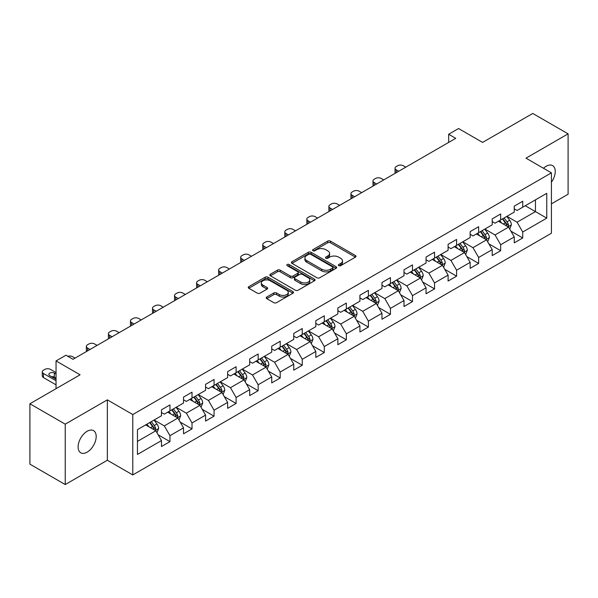 <?xml version="1.0" encoding="UTF-8"?>
<svg xmlns="http://www.w3.org/2000/svg" width="598" height="598" viewBox="0 0 598 598"><rect width="100%" height="100%" fill="white"/><g stroke="black" fill="none" stroke-linecap="round" stroke-linejoin="round"><path stroke-width="0.9" d="M338.752 265.647A1.375 0.792 0 0 0 340.696 265.647L355.436 257.14A1.958 1.136 0 0 0 356.012 256.34A1.958 1.136 0 0 0 355.436 255.54L330.462 241.121A1.958 1.136 0 0 0 327.689 241.121L312.948 249.628A1.375 0.792 0 0 0 312.552 250.188A1.375 0.792 0 0 0 312.948 250.749A1.375 0.792 0 0 0 314.892 250.749L316.798 249.65A6.279 3.625 0 0 1 325.678 249.65L327.764 250.854A6.279 3.625 0 0 1 329.603 253.417A6.279 3.625 0 0 1 327.764 255.981L325.85 257.08A1.375 0.792 0 0 0 325.454 257.641A1.375 0.792 0 0 0 325.85 258.201A1.375 0.792 0 0 0 327.794 258.201L329.7 257.103A6.279 3.625 0 0 1 338.58 257.103L340.666 258.299A6.279 3.625 0 0 1 342.505 260.863A6.279 3.625 0 0 1 340.666 263.426L338.752 264.525A1.375 0.792 0 0 0 338.356 265.086A1.375 0.792 0 0 0 338.752 265.647L338.752 264.525M87.144 452.163A12.79 7.385 120 0 0 95.501 440.89A12.79 7.385 120 0 0 93.535 430.635A12.79 7.385 120 0 0 87.144 431.27A12.79 7.385 120 0 0 78.787 442.542A12.79 7.385 120 0 0 80.745 452.791A12.79 7.385 120 0 0 87.144 452.163M551.423 182.188A12.79 7.385 120 0 0 552.589 165.609A12.79 7.385 120 0 0 546.191 166.237A12.79 7.385 120 0 0 543.492 168.27M266.79 297.027A1.958 1.136 0 0 0 266.215 297.826A1.958 1.136 0 0 0 266.79 298.626L273.794 302.67A1.958 1.136 0 0 0 276.568 302.67L292.938 293.222A1.958 1.136 0 0 0 293.513 292.422A1.958 1.136 0 0 0 292.938 291.622L267.971 277.203A1.958 1.136 0 0 0 265.191 277.203L248.82 286.651A1.958 1.136 0 0 0 248.252 287.459A1.958 1.136 0 0 0 248.82 288.258L257.29 293.14A1.958 1.136 0 0 0 260.063 293.14L267.067 289.096A1.958 1.136 0 0 0 267.642 288.296A1.958 1.136 0 0 0 267.067 287.496L262.873 285.074A5.247 3.027 0 0 1 261.333 282.929A5.247 3.027 0 0 1 264.57 280.133A5.247 3.027 0 0 1 270.289 280.791L286.734 290.277A5.247 3.027 0 0 1 288.266 292.422A5.247 3.027 0 0 1 285.029 295.218A5.247 3.027 0 0 1 279.311 294.56L276.568 292.983A1.958 1.136 0 0 0 273.794 292.983L266.79 297.027L266.79 298.626M551.423 203.858L568.1 194.23L568.1 133.847L532.766 113.448L482.593 142.414L458.569 128.54L448.672 134.251L455.736 138.332L73.008 359.301L65.937 355.219L56.048 360.93L56.048 388.678M65.234 424.169L65.234 484.552L107.348 460.236L107.348 399.853L65.234 424.169L29.9 403.77L80.072 374.804L56.048 360.93M107.348 399.853L132.793 414.541L551.423 172.852L551.423 233.235L132.793 474.924L132.793 414.541M568.1 133.847L525.986 158.164L551.423 172.852M316.94 277.764A1.958 1.136 0 0 0 319.713 277.764L336.083 268.315A1.958 1.136 0 0 0 336.659 267.515A1.958 1.136 0 0 0 336.083 266.708L311.11 252.296A1.958 1.136 0 0 0 308.336 252.296L291.966 261.745A1.958 1.136 0 0 0 291.39 262.544A1.958 1.136 0 0 0 291.966 263.344L316.94 277.764M287.728 265.946A1.375 0.792 0 0 1 289.126 266.14L289.126 264.51L314.511 279.169A1.958 1.136 0 0 1 315.086 279.969A1.958 1.136 0 0 1 314.511 280.768L298.14 290.217A1.958 1.136 0 0 1 295.367 290.217L270.393 275.805L270.393 274.198A1.958 1.136 0 0 0 269.825 274.998A1.958 1.136 0 0 0 270.393 275.805M270.393 274.198L277.405 270.154A1.958 1.136 0 0 1 280.178 270.154L290.307 275.999A1.958 1.136 0 0 0 293.08 275.999L297.729 273.316A1.958 1.136 0 0 0 298.297 272.516A1.958 1.136 0 0 0 297.729 271.716L287.182 265.632A1.375 0.792 0 0 1 286.778 265.071A1.375 0.792 0 0 1 287.631 264.338A1.375 0.792 0 0 1 289.126 264.51M65.234 484.552L29.9 464.153L29.9 403.77M158.164 434.821L169.959 441.638L169.959 435.68L183.534 427.847L183.534 433.804L192.01 428.908L192.01 422.95L205.577 415.117L205.577 421.074L214.062 416.178L214.062 410.221L227.629 402.387L227.629 408.344L236.105 403.448L236.105 397.491L249.672 389.657L249.672 395.614L258.157 390.718L258.157 384.761L271.724 376.927L271.724 382.884L280.2 377.988L280.2 372.031L293.768 364.197L293.768 370.155L302.252 365.258L302.252 359.301L315.819 351.467L315.819 357.425L324.295 352.528L324.295 346.571L337.87 338.737L337.87 344.695L346.347 339.799L346.347 333.841L359.914 326.007L359.914 331.965L368.398 327.069L368.398 321.111L381.965 313.277L381.965 319.235L390.442 314.339L390.442 308.381L404.009 300.547L404.009 306.505L412.493 301.609L412.493 295.651L426.06 287.825L426.06 293.775L434.537 288.879L434.537 282.929L448.104 275.095L448.104 281.045L456.588 276.156L456.588 270.199L470.155 262.365L470.155 268.323L478.639 263.426L478.639 257.469L492.206 249.635L492.206 255.593L500.683 250.697L500.683 244.739L514.25 236.905L514.25 242.863L522.734 237.967L522.734 232.009L546.759 218.135L546.759 193.333L535.449 199.859L535.449 211.61L546.759 218.135M169.959 441.638L161.482 446.527L161.482 440.577L137.458 454.443L137.458 429.641L161.482 415.767L161.482 409.809L169.959 404.913L169.959 410.871L183.534 403.037L183.534 397.079L192.01 392.183L192.01 398.141L205.577 390.307L205.577 384.35L214.062 379.453L214.062 385.411L227.629 377.577L227.629 371.62L236.105 366.724L236.105 372.681L249.672 364.847L249.672 358.89L258.157 353.994L258.157 359.951L271.724 352.117L271.724 346.167L280.2 341.271L280.2 347.221L293.768 339.387L293.768 333.437L302.252 328.541L302.252 334.499L315.819 326.665L315.819 320.707L324.295 315.811L324.295 321.769L337.87 313.935L337.87 307.977L346.347 303.081L346.347 309.039L359.914 301.205L359.914 295.248L368.398 290.351L368.398 296.309L381.965 288.475L381.965 282.518L390.442 277.622L390.442 283.579L404.009 275.745L404.009 269.788L412.493 264.892L412.493 270.849L426.06 263.015L426.06 257.058L434.537 252.162L434.537 258.119L448.104 250.285L448.104 244.328L456.588 239.432L456.588 245.389L470.155 237.556L470.155 231.598L478.639 226.702L478.639 232.659L492.206 224.826L492.206 218.868L500.683 213.972L500.683 219.929L514.25 212.096L514.25 206.138L522.734 201.242L522.734 207.2L546.759 193.333M167.702 412.179L177.875 418.054L164.308 425.888L154.135 420.013M161.482 412.5L164.308 414.137L169.959 410.871M164.308 425.888L169.959 435.68M177.875 418.054L183.534 427.847M189.745 399.449L199.926 405.324L186.359 413.158L176.178 407.283M183.534 399.77L186.359 401.408L192.01 398.141M186.359 413.158L192.01 422.95M199.926 405.324L205.577 415.117M211.797 386.719L221.97 392.594L208.403 400.428L198.23 394.553M205.577 387.048L208.403 388.678L214.062 385.411M208.403 400.428L214.062 410.221M221.97 392.594L227.629 402.387M233.848 373.989L244.021 379.865L230.454 387.698L220.273 381.823M227.629 374.318L230.454 375.948L236.105 372.681M230.454 387.698L236.105 397.491M244.021 379.865L249.672 389.657M255.892 361.259L266.073 367.135L252.498 374.968L242.325 369.093M249.672 361.588L252.498 363.218L258.157 359.951M252.498 374.968L258.157 384.761M266.073 367.135L271.724 376.927M277.943 348.529L288.116 354.405L274.549 362.239L264.376 356.363M271.724 348.858L274.549 350.488L280.2 347.221M274.549 362.239L280.2 372.031M288.116 354.405L293.768 364.197M299.987 335.799L310.168 341.675L296.601 349.509L286.42 343.633M293.768 336.128L296.601 337.758L302.252 334.499M296.601 349.509L302.252 359.301M310.168 341.675L315.819 351.467M322.038 323.07L332.211 328.945L318.644 336.779L308.471 330.903M315.819 323.398L318.644 325.028L324.295 321.769M318.644 336.779L324.295 346.571M332.211 328.945L337.87 338.737M344.082 310.34L354.263 316.215L340.696 324.049L330.515 318.173M337.87 310.668L340.696 312.298L346.347 309.039M340.696 324.049L346.347 333.841M354.263 316.215L359.914 326.007M366.133 297.61L376.306 303.485L362.739 311.319L352.566 305.443M359.914 297.939L362.739 299.568L368.398 296.309M362.739 311.319L368.398 321.111M376.306 303.485L381.965 313.277M388.184 284.88L398.358 290.755L384.791 298.589L374.617 292.714M381.965 285.209L384.791 286.838L390.442 283.579M384.791 298.589L390.442 308.381M398.358 290.755L404.009 300.547M410.228 272.157L420.409 278.033L406.834 285.866L396.661 279.991M404.009 272.479L406.834 274.116L412.493 270.849M406.834 285.866L412.493 295.651M420.409 278.033L426.06 287.825M432.279 259.427L442.453 265.303L428.886 273.137L418.712 267.261M426.06 259.749L428.886 261.386L434.537 258.119M428.886 273.137L434.537 282.929M442.453 265.303L448.104 275.095M454.323 246.697L464.504 252.573L450.937 260.407L440.756 254.531M448.104 247.019L450.937 248.656L456.588 245.389M450.937 260.407L456.588 270.199M464.504 252.573L470.155 262.365M476.374 233.968L486.548 239.843L472.981 247.677L462.807 241.801M470.155 234.289L472.981 235.926L478.639 232.659M472.981 247.677L478.639 257.469M486.548 239.843L492.206 249.635M498.426 221.238L508.599 227.113L495.032 234.947L484.851 229.071M492.206 221.566L495.032 223.196L500.683 219.929M495.032 234.947L500.683 244.739M508.599 227.113L514.25 236.905M525.276 205.734L535.449 211.61L517.076 222.217L506.902 216.341M514.25 208.837L517.076 210.466L522.734 207.2M517.076 222.217L522.734 232.009M107.348 460.236L132.793 474.924M448.672 134.251L448.672 142.414M137.458 441.391L155.831 430.784L145.65 424.909M155.831 430.784L161.482 440.577M510.931 231.149L522.734 237.967M488.88 243.879L500.683 250.697M466.836 256.609L478.639 263.426M444.785 269.339L456.588 276.156M422.741 282.069L434.537 288.879M400.69 294.799L412.493 301.609M378.639 307.529L390.442 314.339M356.595 320.259L368.398 327.069M334.544 332.989L346.347 339.799M312.5 345.719L324.295 352.528M290.449 358.441L302.252 365.258M268.405 371.171L280.2 377.988M246.354 383.901L258.157 390.718M224.302 396.631L236.105 403.448M202.259 409.361L214.062 416.178M180.207 422.091L192.01 428.908M339.305 265.841L340.666 265.056A6.279 3.625 0 0 0 342.505 262.5L342.505 260.863M329.603 253.417L329.603 255.047A6.279 3.625 0 0 1 327.764 257.611L326.403 258.396M355.414 257.155L330.462 242.751A1.958 1.136 0 0 0 327.689 242.751L313.502 250.943M336.083 266.708L336.083 268.315L311.11 253.926A1.958 1.136 0 0 0 308.336 253.926L291.996 263.359M332.615 268.076A1.375 0.792 0 0 0 333.019 267.515A1.375 0.792 0 0 0 332.615 266.955L310.698 254.3A1.375 0.792 0 0 0 308.755 254.3L306.744 255.458A6.279 3.625 0 0 0 304.905 258.022A6.279 3.625 0 0 0 306.744 260.586L321.724 269.235A6.279 3.625 0 0 0 330.604 269.235L332.615 268.076L332.615 269.705A1.375 0.792 0 0 0 333.019 269.145L333.019 267.515M304.905 258.022L304.905 259.652A6.279 3.625 0 0 0 306.744 262.216L306.744 260.586M332.615 269.705L330.604 270.864A6.279 3.625 0 0 1 321.724 270.864L306.744 262.216M270.423 275.82L277.405 271.784L277.405 270.154M298.297 272.516L298.297 274.153A1.958 1.136 0 0 1 297.729 274.953L293.08 277.636A1.958 1.136 0 0 1 290.307 277.636L280.178 271.784A1.958 1.136 0 0 0 277.405 271.784M289.126 266.14L314.488 280.783M300.809 282.069A5.247 3.027 0 0 0 306.535 282.727A5.247 3.027 0 0 0 309.771 279.924A5.247 3.027 0 0 0 308.232 277.786L302.446 274.437A1.958 1.136 0 0 0 299.665 274.437L295.023 277.121A1.958 1.136 0 0 0 294.448 277.921A1.958 1.136 0 0 0 295.023 278.728L300.809 282.069L300.809 283.699A5.247 3.027 0 0 0 306.535 284.356A5.247 3.027 0 0 0 309.771 281.561L309.771 279.924M294.448 277.921L294.448 279.558A1.958 1.136 0 0 0 295.023 280.357L295.023 278.728M300.809 283.699L295.023 280.357M288.266 292.422L288.266 294.052A5.247 3.027 0 0 1 285.029 296.855A5.247 3.027 0 0 1 279.311 296.197L276.568 294.612A1.958 1.136 0 0 0 273.794 294.612L266.813 298.641M261.333 282.929L261.333 284.558A5.247 3.027 0 0 0 262.873 286.704L262.873 285.074M267.037 289.111L262.873 286.704M292.915 293.237L267.971 278.832A1.958 1.136 0 0 0 265.191 278.832L248.85 288.273M509.713 229.049L511.395 224.811A5.3 3.057 -120 0 0 509.705 220.303L506.79 216.409M398.709 171.26L396.212 169.817A3.999 2.31 0 0 1 395.039 168.18A3.999 2.31 0 0 1 396.212 166.55L397.625 165.736A3.999 2.31 0 0 1 403.276 165.736L405.78 167.178M501.707 223.129L499.719 220.483M395.375 173.188A3.999 2.31 180 0 1 395.039 172.261L395.039 168.18M507.777 226.642L508.539 225.035A5.3 3.057 -120 0 0 507.022 221.851L504.107 217.956M502.776 218.726L506.013 223.039A2.698 1.555 60 0 1 506.506 223.861L508.539 225.035M502.41 218.935L505.325 222.83A5.3 3.057 60 0 1 506.842 226.014M487.669 241.779L489.351 237.541A5.3 3.057 -120 0 0 487.662 233.033L484.739 229.139M376.665 183.99L374.161 182.54A3.999 2.31 0 0 1 372.988 180.91A3.999 2.31 0 0 1 374.161 179.28L375.574 178.466A3.999 2.31 0 0 1 381.225 178.466L383.729 179.908M479.656 235.859L477.675 233.213M373.324 185.911A3.999 2.31 180 0 1 372.988 184.991L372.988 180.91M485.733 239.364L486.488 237.765A5.3 3.057 -120 0 0 484.971 234.58L482.055 230.686M480.725 231.448L483.961 235.769A2.698 1.555 60 0 1 484.455 236.591L486.488 237.765M480.358 231.665L483.274 235.56A5.3 3.057 60 0 1 484.791 238.744M465.618 254.501L467.3 250.27A5.3 3.057 -120 0 0 465.61 245.756L462.695 241.869M354.614 196.72L352.11 195.269A3.999 2.31 0 0 1 350.944 193.64A3.999 2.31 0 0 1 352.11 192.01L353.53 191.196A3.999 2.31 0 0 1 359.181 191.196L361.678 192.638M457.605 248.589L455.624 245.942M351.273 198.641A3.999 2.31 180 0 1 350.944 197.721L350.944 193.64M463.682 252.094L464.444 250.495A5.3 3.057 -120 0 0 462.927 247.31L460.004 243.416M458.681 244.178L461.918 248.499A2.698 1.555 60 0 1 462.404 249.321L464.444 250.495M458.315 244.395L461.23 248.29A5.3 3.057 60 0 1 462.747 251.474M443.574 267.231L445.248 263A5.3 3.057 -120 0 0 443.559 258.486L440.644 254.591M332.563 209.442L330.066 207.999A3.999 2.31 0 0 1 328.893 206.37A3.999 2.31 0 0 1 330.066 204.74L331.479 203.918A3.999 2.31 0 0 1 337.13 203.918L339.634 205.368M435.561 261.319L433.58 258.672M329.229 211.371A3.999 2.31 180 0 1 328.893 210.451L328.893 206.37M441.638 264.824L442.393 263.225A5.3 3.057 -120 0 0 440.875 260.04L437.96 256.146M436.63 256.908L439.866 261.229A2.698 1.555 60 0 1 440.36 262.051L442.393 263.225M436.263 257.125L439.179 261.02A5.3 3.057 60 0 1 440.696 264.204M421.523 279.961L423.205 275.73A5.3 3.057 -120 0 0 421.515 271.215L418.6 267.321M310.519 222.172L308.015 220.729A3.999 2.31 0 0 1 306.849 219.1A3.999 2.31 0 0 1 308.015 217.47L309.428 216.648A3.999 2.31 0 0 1 315.086 216.648L317.583 218.098M413.51 274.048L411.529 271.402M307.178 224.101A3.999 2.31 180 0 1 306.849 223.181L306.849 219.1M419.587 277.554L420.342 275.955A5.3 3.057 -120 0 0 418.832 272.77L415.909 268.876M414.586 269.638L417.823 273.959A2.698 1.555 60 0 1 418.308 274.781L420.342 275.955M414.212 269.855L417.135 273.749A5.3 3.057 60 0 1 418.645 276.934M399.471 292.691L401.153 288.46A5.3 3.057 -120 0 0 399.464 283.945L396.549 280.051M288.468 234.902L285.971 233.459A3.999 2.31 0 0 1 284.798 231.83A3.999 2.31 0 0 1 285.971 230.2L287.384 229.378A3.999 2.31 0 0 1 293.035 229.378L295.539 230.828M391.466 286.778L389.485 284.132M285.134 236.83A3.999 2.31 180 0 1 284.798 235.911L284.798 231.83M397.535 290.284L398.298 288.685A5.3 3.057 -120 0 0 396.78 285.5L393.865 281.606M392.535 282.368L395.771 286.689A2.698 1.555 60 0 1 396.265 287.511L398.298 288.685M392.168 282.585L395.084 286.479A5.3 3.057 60 0 1 396.601 289.664M377.428 305.421L379.11 301.19A5.3 3.057 -120 0 0 377.42 296.675L374.498 292.781M266.424 247.632L263.92 246.189A3.999 2.31 0 0 1 262.754 244.56A3.999 2.31 0 0 1 263.92 242.923L265.333 242.108A3.999 2.31 0 0 1 270.991 242.108L273.488 243.55M369.415 299.508L367.434 296.862M263.083 249.56A3.999 2.31 180 0 1 262.754 248.641L262.754 244.56M375.492 303.014L376.247 301.414A5.3 3.057 -120 0 0 374.729 298.23L371.814 294.336M370.491 295.098L373.728 299.419A2.698 1.555 60 0 1 374.213 300.241L376.247 301.414M370.117 295.315L373.032 299.209A5.3 3.057 60 0 1 374.55 302.394M353.739 315.916L357.058 313.913A5.3 3.057 -120 0 0 355.369 309.405L352.454 305.511M244.373 260.362L241.876 258.919A3.999 2.31 0 0 1 240.702 257.29A3.999 2.31 0 0 1 241.876 255.652L243.289 254.838A3.999 2.31 0 0 1 248.94 254.838L251.444 256.28M347.363 312.238L345.382 309.592M355.376 318.151L357.021 314.017M241.039 262.29A3.999 2.31 180 0 1 240.702 261.363L240.702 257.29M353.44 315.744L354.203 314.144A5.3 3.057 -120 0 0 352.685 310.953L349.77 307.066M348.44 307.828L351.676 312.149A2.698 1.555 60 0 1 352.17 312.971L354.203 314.144M348.073 308.045L350.989 311.932A5.3 3.057 60 0 1 352.506 315.124M333.333 330.881L335.015 326.643A5.3 3.057 -120 0 0 333.318 322.135L330.402 318.241M222.329 273.092L219.825 271.649A3.999 2.31 0 0 1 218.651 270.019A3.999 2.31 0 0 1 219.825 268.382L221.238 267.568A3.999 2.31 0 0 1 226.889 267.568L229.393 269.01M325.319 324.968L323.339 322.322M218.988 275.02A3.999 2.31 180 0 1 218.651 274.093L218.651 270.019M331.397 328.474L332.152 326.874A5.3 3.057 -120 0 0 330.634 323.682L327.719 319.788M326.388 320.558L329.625 324.878A2.698 1.555 60 0 1 330.118 325.701L332.152 326.874M326.022 320.767L328.937 324.662A5.3 3.057 60 0 1 330.455 327.854M311.281 343.611L312.963 339.372A5.3 3.057 -120 0 0 311.274 334.865L308.359 330.971M200.278 285.822L197.774 284.379A3.999 2.31 0 0 1 196.607 282.749A3.999 2.31 0 0 1 197.774 281.112L199.186 280.298A3.999 2.31 0 0 1 204.845 280.298L207.342 281.74M303.268 337.698L301.287 335.052M196.936 287.75A3.999 2.31 180 0 1 196.607 286.823L196.607 282.749M309.345 341.204L310.1 339.604A5.3 3.057 -120 0 0 308.59 336.412L305.668 332.518M304.345 333.288L307.581 337.608A2.698 1.555 60 0 1 308.067 338.423L310.1 339.604M303.971 333.497L306.894 337.392A5.3 3.057 60 0 1 308.411 340.583M289.23 356.341L290.912 352.102A5.3 3.057 -120 0 0 289.223 347.595L286.307 343.701M178.226 298.551L175.73 297.109A3.999 2.31 0 0 1 174.556 295.472A3.999 2.31 0 0 1 175.73 293.842L177.143 293.027A3.999 2.31 0 0 1 182.794 293.027L185.298 294.47M281.224 350.428L279.244 347.782M174.893 300.48A3.999 2.31 180 0 1 174.556 299.553L174.556 295.472M287.294 353.934L288.057 352.327A5.3 3.057 -120 0 0 286.539 349.142L283.624 345.248M282.293 346.018L285.53 350.338A2.698 1.555 60 0 1 286.023 351.153L288.057 352.327M281.927 346.227L284.842 350.122A5.3 3.057 60 0 1 286.36 353.306M267.186 369.071L268.868 364.832A5.3 3.057 -120 0 0 267.179 360.325L264.256 356.43M156.183 311.281L153.679 309.839A3.999 2.31 0 0 1 152.512 308.202A3.999 2.31 0 0 1 153.679 306.572L155.091 305.757A3.999 2.31 0 0 1 160.75 305.757L163.247 307.2M259.173 363.15L257.192 360.512M152.841 313.21A3.999 2.31 180 0 1 152.512 312.283L152.512 308.202M265.25 366.664L266.005 365.057A5.3 3.057 -120 0 0 264.488 361.872L261.573 357.978M260.25 358.748L263.486 363.068A2.698 1.555 60 0 1 263.972 363.883L266.005 365.057M259.876 358.957L262.799 362.851A5.3 3.057 60 0 1 264.309 366.036M245.135 381.801L246.817 377.562A5.3 3.057 -120 0 0 245.128 373.055L242.212 369.16M134.131 324.011L131.635 322.569A3.999 2.31 0 0 1 130.461 320.932A3.999 2.31 0 0 1 131.635 319.302L133.048 318.487A3.999 2.31 0 0 1 138.699 318.487L141.203 319.93M237.129 375.88L235.141 373.242M130.798 325.94A3.999 2.31 180 0 1 130.461 325.013L130.461 320.932M243.199 379.394L243.962 377.786A5.3 3.057 -120 0 0 242.444 374.602L239.529 370.708M238.198 371.478L241.435 375.798A2.698 1.555 60 0 1 241.928 376.613L243.962 377.786M237.832 371.687L240.747 375.581A5.3 3.057 60 0 1 242.265 378.766M223.091 394.531L224.773 390.292A5.3 3.057 -120 0 0 223.084 385.785L220.161 381.89M112.088 336.741L109.584 335.299A3.999 2.31 0 0 1 108.41 333.662A3.999 2.31 0 0 1 109.584 332.032L110.996 331.217A3.999 2.31 0 0 1 116.647 331.217L119.152 332.66M215.078 388.61L213.097 385.964M108.746 338.67A3.999 2.31 180 0 1 108.41 337.743L108.41 333.662M221.155 392.124L221.91 390.516A5.3 3.057 -120 0 0 220.393 387.332L217.478 383.438M216.155 384.208L219.384 388.521A2.698 1.555 60 0 1 219.877 389.343L221.91 390.516M215.781 384.417L218.696 388.311A5.3 3.057 60 0 1 220.214 391.496M201.04 407.26L202.722 403.022A5.3 3.057 -120 0 0 201.033 398.515L198.117 394.62M90.036 349.471L87.54 348.021A3.999 2.31 0 0 1 86.366 346.392A3.999 2.31 0 0 1 87.54 344.762L88.953 343.947A3.999 2.31 0 0 1 94.604 343.947L97.1 345.39M193.027 401.34L191.046 398.694M86.703 351.392A3.999 2.31 180 0 1 86.366 350.473L86.366 346.392M199.104 404.846L199.867 403.246A5.3 3.057 -120 0 0 198.349 400.062L195.426 396.168M194.103 396.93L197.34 401.251A2.698 1.555 60 0 1 197.826 402.073L199.867 403.246M193.737 397.147L196.652 401.041A5.3 3.057 60 0 1 198.17 404.226M178.996 419.983L180.671 415.752A5.3 3.057 -120 0 0 178.981 411.237L176.066 407.35M67.791 356.288A3.999 2.31 0 0 1 72.552 356.677L75.056 358.12M170.983 414.07L169.002 411.424M177.06 417.576L177.815 415.976A5.3 3.057 -120 0 0 176.298 412.792L173.383 408.897M172.052 409.66L175.289 413.98A2.698 1.555 60 0 1 175.782 414.803L177.815 415.976M171.686 409.877L174.601 413.771A5.3 3.057 60 0 1 176.118 416.955M156.945 432.713L158.627 428.482A5.3 3.057 -120 0 0 156.938 423.967L154.022 420.073M56.048 380.762L43.437 373.481A3.999 2.31 0 0 1 42.271 371.851A3.999 2.31 0 0 1 43.437 370.222L44.85 369.407A3.999 2.31 0 0 1 50.509 369.407L56.048 372.599M148.932 426.8L146.951 424.154M56.048 384.843L43.437 377.562A3.999 2.31 180 0 1 42.271 375.933L42.271 371.851M56.048 378.153L54.321 377.159A3.199 1.846 0 0 0 51.465 376.65M155.009 430.306L155.764 428.706A5.3 3.057 -120 0 0 154.254 425.522L151.331 421.627M150.008 422.39L153.245 426.71A2.698 1.555 60 0 1 153.731 427.533L155.764 428.706M149.635 422.607L152.557 426.501A5.3 3.057 60 0 1 154.067 429.685M56.048 374.071L54.321 373.077A3.199 1.846 0 0 0 50.837 372.674A3.199 1.846 0 0 0 48.864 374.378A3.199 1.846 0 0 0 49.798 375.686L56.048 379.296M340.666 265.056L340.666 263.426M325.85 258.201L325.85 257.08M327.764 257.611L327.764 255.981M312.948 250.749L312.948 249.628M327.689 242.751L327.689 241.121M330.462 242.751L330.462 241.121M355.436 257.14L355.436 255.54M291.966 263.344L291.966 261.745M308.336 253.926L308.336 252.296M311.11 253.926L311.11 252.296M321.724 270.864L321.724 269.235M330.604 270.864L330.604 269.235M280.178 271.784L280.178 270.154M290.307 277.636L290.307 275.999M293.08 277.636L293.08 275.999M297.729 274.953L297.729 273.316M314.511 280.768L314.511 279.169M273.794 294.612L273.794 292.983M276.568 294.612L276.568 292.983M279.311 296.197L279.311 294.56M267.067 289.096L267.067 287.496M248.82 288.258L248.82 286.651M265.191 278.832L265.191 277.203M267.971 278.832L267.971 277.203M292.938 293.222L292.938 291.622M396.212 169.817L396.212 172.702M508.076 226.806L511.365 224.915M507.022 221.851L509.705 220.303M503.254 224.026L505.325 222.83M374.161 182.54L374.161 185.432M486.025 239.536L489.314 237.645M484.971 234.58L487.662 233.033M481.203 236.756L483.274 235.56M352.11 195.269L352.11 198.162M463.981 252.266L467.262 250.375M462.927 247.31L465.61 245.756M459.159 249.486L461.23 248.29M330.066 207.999L330.066 210.892M441.929 264.996L445.218 263.098M440.875 260.04L443.559 258.486M437.108 262.216L439.179 261.02M308.015 220.729L308.015 223.622M419.886 277.726L423.167 275.828M418.832 272.77L421.515 271.215M415.057 274.945L417.135 273.749M285.971 233.459L285.971 236.345M397.834 290.456L401.123 288.557M396.78 285.5L399.464 283.945M393.013 287.675L395.084 286.479M263.92 246.189L263.92 249.074M375.783 303.186L379.072 301.287M374.729 298.23L377.42 296.675M370.962 300.405L373.032 299.209M241.876 258.919L241.876 261.804M352.685 310.953L355.369 309.405M348.918 313.128L350.989 311.932M219.825 271.649L219.825 274.534M331.688 328.646L334.977 326.747M330.634 323.682L333.318 322.135M326.867 325.858L328.937 324.662M197.774 284.379L197.774 287.264M309.644 341.376L312.926 339.477M308.59 336.412L311.274 334.865M304.823 338.588L306.894 337.392M175.73 297.109L175.73 299.994M287.593 354.106L290.882 352.207M286.539 349.142L289.223 347.595M282.772 351.318L284.842 350.122M153.679 309.839L153.679 312.724M265.549 366.836L268.831 364.937M264.488 361.872L267.179 360.325M260.721 364.047L262.799 362.851M131.635 322.569L131.635 325.454M243.498 379.566L246.787 377.667M242.444 374.602L245.128 373.055M238.677 376.777L240.747 375.581M109.584 335.299L109.584 338.184M221.447 392.288L224.736 390.397M220.393 387.332L223.084 385.785M216.626 389.507L218.696 388.311M87.54 348.021L87.54 350.914M199.403 405.018L202.685 403.127M198.349 400.062L201.033 398.515M194.582 402.237L196.652 401.041M177.352 417.748L180.641 415.857M176.298 412.792L178.981 411.237M172.53 414.967L174.601 413.771M43.437 373.481L43.437 377.562M155.308 430.478L158.59 428.579M154.254 425.522L156.938 423.967M150.487 427.697L152.557 426.501M54.321 377.159L54.321 373.077"/></g></svg>
